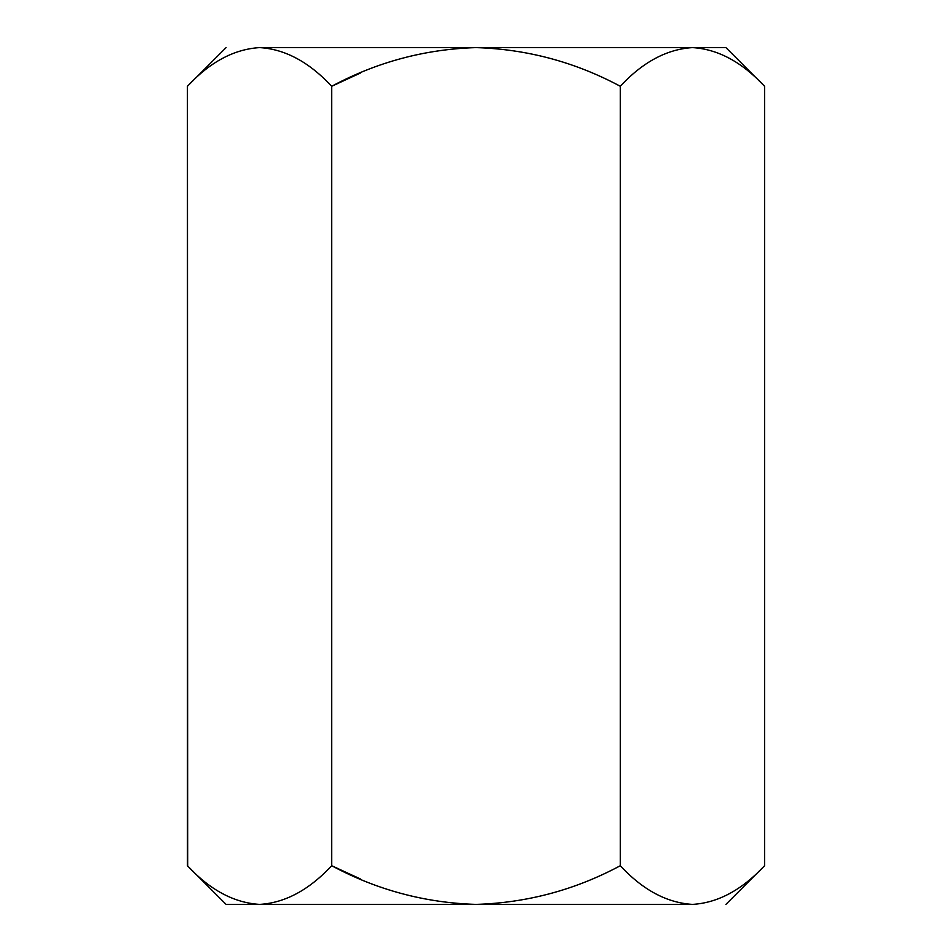 <?xml version="1.0" encoding="UTF-8"?>
<svg xmlns="http://www.w3.org/2000/svg" width="952" height="952" viewBox="0 0 952 952"><rect width="100%" height="100%" fill="white"/><g stroke="black" fill="none" stroke-linecap="round" stroke-linejoin="round"><path stroke-width="1.43" d="M187.675 865.975L187.437 86.263C209.904 62.094 233.942 49.206 259.575 47.6L259.587 47.6C284.922 49.076 308.96 61.963 331.724 86.263L360.261 73.102L331.724 86.263C308.96 61.963 284.922 49.076 259.575 47.6C233.942 49.206 209.904 62.094 187.437 86.263L187.437 865.737L226.1 904.4L187.437 865.737C209.904 889.906 233.942 902.793 259.575 904.4C284.922 902.924 308.96 890.037 331.724 865.737L331.724 86.263C376.861 62.047 424.961 49.159 476 47.6C526.968 49.159 575.056 62.047 620.276 86.263C642.743 62.094 666.793 49.206 692.425 47.6L725.9 47.6L692.425 47.6C717.76 49.076 741.81 61.963 764.563 86.263L725.9 47.6L764.563 86.263L764.563 865.737L764.563 86.263C741.81 61.963 717.76 49.076 692.425 47.6L692.425 47.6C666.793 49.206 642.743 62.094 620.276 86.263C575.056 62.047 526.968 49.159 476 47.6C424.961 49.159 376.861 62.047 331.724 86.263L331.724 865.737C376.861 889.953 424.961 902.841 476 904.4C526.968 902.841 575.056 889.953 620.276 865.737L620.276 86.263L620.276 865.737C642.743 889.906 666.793 902.793 692.425 904.4L682.453 903.603L690.628 904.376M620.299 865.761L620.276 865.737C575.056 889.953 526.968 902.841 476 904.4C424.961 902.841 376.861 889.953 331.724 865.737L360.261 878.898L331.724 865.737C308.96 890.037 284.922 902.924 259.575 904.4L249.614 903.603L257.79 904.376M692.425 47.6L476 47.6L692.425 47.6L682.453 48.397L692.294 47.6M692.425 904.4C736.61 904.4 736.61 904.4 692.425 904.4L226.1 904.4L692.425 904.4C717.76 902.924 741.81 890.037 764.563 865.737C741.81 890.037 717.76 902.924 692.425 904.4C736.61 904.4 736.61 904.4 692.425 904.4C666.793 902.793 642.743 889.906 620.276 865.737M259.575 904.4C233.942 902.793 209.904 889.906 187.437 865.737M259.575 47.6C215.39 47.6 215.39 47.6 259.575 47.6C215.39 47.6 215.39 47.6 259.575 47.6L476 47.6L259.575 47.6M764.563 865.737L725.9 904.4M187.437 86.263L226.1 47.6"/></g></svg>
